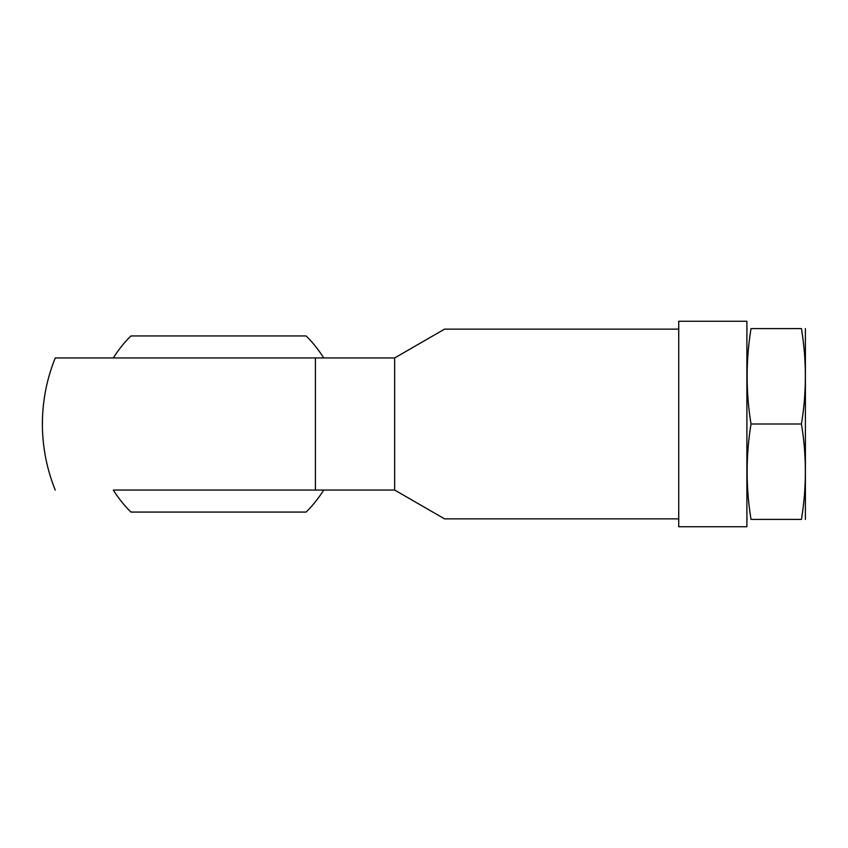 <?xml version="1.0" encoding="UTF-8"?>
<svg xmlns="http://www.w3.org/2000/svg" width="848" height="848" viewBox="0 0 848 848"><rect width="100%" height="100%" fill="white"/><g stroke="black" fill="none" stroke-linecap="round" stroke-linejoin="round"><path stroke-width="1.27" d="M678.729 321.265L678.729 526.735L746.897 526.735L746.897 321.265L678.729 321.265M113.314 357.951L323.735 357.951A124.221 124.221 0 0 0 306.139 335.935L130.899 335.935A124.221 124.221 0 0 0 113.314 357.951L55.258 357.951A176.119 176.119 0 0 0 42.4 424C42.442 401.157 46.725 379.141 55.258 357.951L394.649 357.951L394.649 490.049L113.314 490.049A124.221 124.221 0 0 0 130.899 512.065L306.139 512.065A124.221 124.221 0 0 0 323.735 490.049L113.314 490.049M394.649 357.951L444.575 329.13L678.729 329.13M678.729 518.87L444.575 518.87L394.649 490.049M751.042 328.6C745.848 328.6 745.848 328.6 751.042 328.6L801.445 328.6C806.649 328.6 806.649 328.6 801.445 328.6C806.66 360.4 806.66 392.2 801.445 424C806.66 455.8 806.66 487.6 801.445 519.4C806.649 519.4 806.649 519.4 801.445 519.4L751.042 519.4C745.848 519.4 745.848 519.4 751.042 519.4C745.837 487.6 745.837 455.8 751.042 424C745.837 392.2 745.837 360.4 751.042 328.6M751.042 424L801.445 424M805.399 328.6L805.399 519.4M315.424 357.951L315.424 490.049M42.4 424A176.119 176.119 0 0 0 55.258 490.049M746.897 518.669L747.088 519.4M746.897 329.331L747.088 328.6"/></g></svg>
